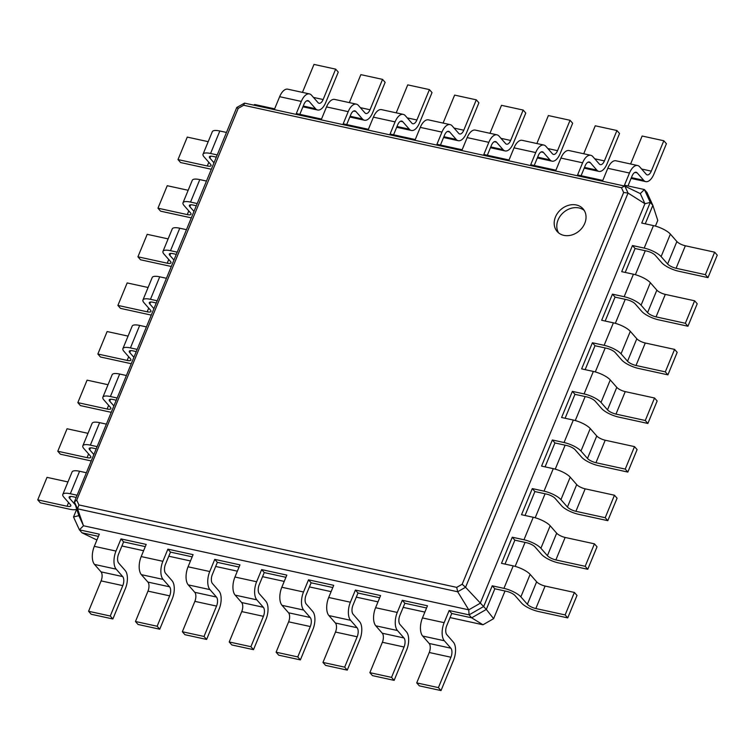 <?xml version="1.0" encoding="UTF-8"?>
<svg xmlns="http://www.w3.org/2000/svg" width="755" height="755" viewBox="0 0 755 755"><rect width="100%" height="100%" fill="white"/><g stroke="black" fill="none" stroke-linecap="round" stroke-linejoin="round"><path stroke-width="1.13" d="M346.705 124.566L350.801 114.618A6.88 3.379 -77.7 0 1 354.869 110.862A6.88 3.379 -77.7 0 1 355.907 111.513L362.409 118.941A13.769 6.757 102.3 0 0 364.486 120.234A13.769 6.757 102.3 0 0 372.621 112.731L385.144 82.342L382.549 79.379L370.025 109.758A6.88 3.379 -77.7 0 1 365.958 113.514A6.88 3.379 -77.7 0 1 364.92 112.863L358.417 105.436A13.769 6.757 102.3 0 0 356.341 104.143A13.769 6.757 102.3 0 0 348.206 111.655L343.195 123.801L368.393 129.303L373.395 117.148L395.082 121.885L390.071 134.031L415.269 139.533L420.28 127.378L441.958 132.106L436.947 144.262L462.145 149.764L467.156 137.608L488.834 142.336L483.832 154.492L509.03 159.994L514.032 147.838L535.72 152.567L530.708 164.722L555.906 170.215L560.918 158.069L582.596 162.797L577.584 174.952L602.783 180.445L607.794 168.299L629.472 173.027L624.46 185.183L644.383 189.524L650.263 202.397L641.741 223.055L653.462 225.613L644.194 248.093L632.473 245.535L621.705 271.668L633.426 274.225L624.159 296.706L612.447 294.148L601.669 320.28L613.39 322.838L604.123 345.318L592.411 342.761L581.633 368.884L593.355 371.441L584.087 393.931L572.375 391.373L561.597 417.496L573.319 420.054L564.051 442.534L552.339 439.976L541.562 466.109L553.283 468.666L544.015 491.146L532.303 488.589L521.526 514.721L533.247 517.279L523.979 539.759L512.267 537.201L501.499 563.324L513.211 565.882L503.944 588.372L492.232 585.814L483.71 606.473L469.072 614.863L449.149 610.521L451.754 613.485L446.743 625.64A6.88 3.379 102.3 0 0 446.837 634.691L453.34 642.109A13.769 6.757 -77.7 0 1 453.538 660.2L441.014 690.58L438.41 687.616L450.933 657.237A6.88 3.379 102.3 0 0 450.839 648.186L444.336 640.759A13.769 6.757 -77.7 0 1 444.148 622.667L449.149 610.521M382.549 79.379L360.862 74.641L349.339 102.614M356.341 104.143L334.654 99.415A13.769 6.757 102.3 0 0 326.519 106.917L321.507 119.073L296.319 113.571L301.32 101.425A13.769 6.757 102.3 0 1 309.465 93.913L287.778 89.184A13.769 6.757 102.3 0 0 279.643 96.687L274.631 108.843L254.709 104.501L254.765 105.36M236.862 107.691L238.202 108.39L243.657 105.256L244.554 103.133L624.63 186.07L621.45 187.693L623.639 192.497L628.018 193.044L624.876 186.145L640.316 193.601L644.383 189.524L646.988 192.497L652.858 205.369L657.765 220.413L655.415 226.104M645.27 250.736L635.38 274.716M625.234 299.339L615.344 323.319M605.199 347.951L595.308 371.932M585.163 396.564L575.272 420.544M565.127 445.176L555.236 469.157M545.091 493.779L535.201 517.76M525.055 542.392L515.165 566.373M505.019 591.005L493.61 618.675L482.974 624.772L450.065 617.59M424.867 612.097L403.179 607.369M377.991 601.867L356.303 597.139M331.115 591.637L309.427 586.909M284.239 581.407L262.551 576.678M237.353 571.176L215.666 566.448M190.477 560.956L168.79 556.218M143.601 550.725L121.914 545.988M299.82 114.345L303.925 104.388A6.88 3.379 -77.7 0 1 307.993 100.641A6.88 3.379 -77.7 0 1 309.031 101.283L315.533 108.711A13.769 6.757 102.3 0 0 317.61 110.004A13.769 6.757 102.3 0 0 325.745 102.501L338.268 72.112L335.664 69.149L323.14 99.528A6.88 3.379 -77.7 0 1 319.072 103.284A6.88 3.379 -77.7 0 1 318.034 102.633L311.532 95.205A13.769 6.757 102.3 0 0 309.465 93.913M627.971 185.947L632.077 176A6.88 3.379 -77.7 0 1 636.144 172.244A6.88 3.379 -77.7 0 1 637.182 172.886L643.685 180.313A13.769 6.757 102.3 0 0 645.761 181.615A13.769 6.757 102.3 0 0 653.896 174.103L666.42 143.724L663.815 140.751L651.291 171.13A6.88 3.379 -77.7 0 1 647.224 174.886A6.88 3.379 -77.7 0 1 646.186 174.235L639.683 166.817A13.769 6.757 102.3 0 0 637.607 165.515A13.769 6.757 102.3 0 0 629.472 173.027M581.095 175.717L585.191 165.77A6.88 3.379 -77.7 0 1 589.268 162.014A6.88 3.379 -77.7 0 1 590.297 162.665L596.809 170.083A13.769 6.757 102.3 0 0 598.875 171.385A13.769 6.757 102.3 0 0 607.02 163.873L619.534 133.493L616.939 130.521L604.415 160.9A6.88 3.379 -77.7 0 1 600.348 164.656A6.88 3.379 -77.7 0 1 599.31 164.005L592.807 156.587A13.769 6.757 102.3 0 0 590.731 155.285A13.769 6.757 102.3 0 0 582.596 162.797M393.582 134.796L397.677 124.849A6.88 3.379 -77.7 0 1 401.754 121.093A6.88 3.379 -77.7 0 1 402.783 121.744L409.295 129.171A13.769 6.757 102.3 0 0 411.362 130.464A13.769 6.757 102.3 0 0 419.506 122.952L432.02 92.572L429.425 89.609L416.902 119.988A6.88 3.379 -77.7 0 1 412.834 123.745A6.88 3.379 -77.7 0 1 411.796 123.093L405.293 115.666A13.769 6.757 102.3 0 0 403.217 114.373A13.769 6.757 102.3 0 0 395.082 121.885M534.219 165.487L538.315 155.539A6.88 3.379 -77.7 0 1 542.383 151.783A6.88 3.379 -77.7 0 1 543.421 152.435L549.923 159.852A13.769 6.757 102.3 0 0 551.999 161.155A13.769 6.757 102.3 0 0 560.135 153.643L572.658 123.263L570.063 120.29L557.539 150.67A6.88 3.379 -77.7 0 1 553.472 154.426A6.88 3.379 -77.7 0 1 552.433 153.784L545.931 146.357A13.769 6.757 102.3 0 0 543.855 145.054A13.769 6.757 102.3 0 0 535.72 152.567M440.458 145.026L444.563 135.079A6.88 3.379 -77.7 0 1 448.63 131.323A6.88 3.379 -77.7 0 1 449.669 131.974L456.171 139.401A13.769 6.757 102.3 0 0 458.247 140.694A13.769 6.757 102.3 0 0 466.382 133.182L478.906 102.803L476.301 99.83L463.778 130.219A6.88 3.379 -77.7 0 1 459.71 133.975A6.88 3.379 -77.7 0 1 458.672 133.324L452.169 125.896A13.769 6.757 102.3 0 0 450.093 124.603A13.769 6.757 102.3 0 0 441.958 132.106M487.334 155.256L491.439 145.309A6.88 3.379 -77.7 0 1 495.506 141.553A6.88 3.379 -77.7 0 1 496.545 142.204L503.047 149.632A13.769 6.757 102.3 0 0 505.123 150.924A13.769 6.757 102.3 0 0 513.258 143.412L525.782 113.033L523.177 110.06L510.654 140.449A6.88 3.379 -77.7 0 1 506.586 144.196A6.88 3.379 -77.7 0 1 505.548 143.554L499.046 136.126A13.769 6.757 102.3 0 0 496.979 134.834A13.769 6.757 102.3 0 0 488.834 142.336M429.425 89.609L407.738 84.871L396.215 112.844M403.217 114.373L381.539 109.635A13.769 6.757 102.3 0 0 373.395 117.148M493.61 618.675L486.314 609.436L471.677 617.835L451.754 613.485M492.232 585.814L494.827 588.777L486.314 609.436L465.542 587.258L457.69 591.76L456.718 587.371L78.926 504.935L76.736 500.14L238.202 108.39M512.267 537.201L514.863 540.174L505.001 564.098M532.303 488.589L534.899 491.562L525.036 515.486M552.339 439.976L554.934 442.949L545.072 466.873M593.355 371.441A13.769 4.086 -157.6 0 1 610.276 379.944L616.778 387.362A6.88 2.048 22.4 0 0 625.244 391.618L654.538 398.008L657.143 400.981L647.875 423.461L618.581 417.062A13.769 4.086 -157.6 0 1 601.659 408.568L595.157 401.141A6.88 2.048 22.4 0 0 586.692 396.894L574.97 394.336L565.108 418.261M613.39 322.838A13.769 4.086 -157.6 0 1 630.312 331.332L636.814 338.759A6.88 2.048 22.4 0 0 645.28 343.006L674.574 349.395L677.178 352.368L667.911 374.848L638.617 368.459A13.769 4.086 -157.6 0 1 621.695 359.956L615.193 352.538A6.88 2.048 22.4 0 0 606.727 348.291L595.006 345.733L585.144 369.657M633.426 274.225A13.769 4.086 -157.6 0 1 650.348 282.719L656.85 290.147A6.88 2.048 22.4 0 0 665.315 294.393L694.609 300.792L697.214 303.755L687.947 326.236L658.653 319.846A13.769 4.086 -157.6 0 1 641.731 311.353L635.219 303.925A6.88 2.048 22.4 0 0 626.763 299.678L615.042 297.121L605.18 321.045M653.462 225.613A13.769 4.086 -157.6 0 1 670.383 234.107L676.886 241.534A6.88 2.048 22.4 0 0 685.351 245.781L714.645 252.179L717.25 255.143L707.982 277.632L678.688 271.234A13.769 4.086 -157.6 0 1 661.767 262.74L655.255 255.313A6.88 2.048 22.4 0 0 646.799 251.066L635.078 248.508L625.216 272.432M640.316 193.601L644.921 203.718L650.263 202.397L652.858 205.369L645.251 223.82M482.974 624.772L471.677 617.835L469.072 614.863L468.761 609.832L83.475 525.754L78.86 515.646L74.386 501.924M96.923 540.014L82.002 532.803L79.398 529.84L73.528 516.967L76.746 509.153M98.414 536.39L82.002 532.803M145.29 546.62L123.603 541.882L118.592 554.038A6.88 3.379 102.3 0 0 118.695 563.079L125.198 570.506A13.769 6.757 -77.7 0 1 125.387 588.598L112.863 618.977L110.268 616.014L122.791 585.625A6.88 3.379 102.3 0 0 122.688 576.584L116.185 569.157A13.769 6.757 -77.7 0 1 115.996 551.065L120.998 538.91L123.603 541.882M192.166 556.841L170.479 552.113L165.477 564.268A6.88 3.379 102.3 0 0 165.571 573.309L172.074 580.737A13.769 6.757 -77.7 0 1 172.263 598.828L159.749 629.208L157.144 626.244L169.667 595.855A6.88 3.379 102.3 0 0 169.573 586.814L163.071 579.387A13.769 6.757 -77.7 0 1 162.872 561.295L167.884 549.14L170.479 552.113M239.052 567.071L217.364 562.343L212.353 574.498A6.88 3.379 102.3 0 0 212.448 583.54L218.95 590.967A13.769 6.757 -77.7 0 1 219.148 609.058L206.625 639.438L204.02 636.465L216.543 606.086A6.88 3.379 102.3 0 0 216.449 597.045L209.947 589.617A13.769 6.757 -77.7 0 1 209.748 571.526L214.76 559.37L217.364 562.343M285.928 577.301L264.241 572.573L259.229 584.719A6.88 3.379 102.3 0 0 259.324 593.77L265.826 601.197A13.769 6.757 -77.7 0 1 266.024 619.289L253.501 649.668L250.896 646.695L263.419 616.316A6.88 3.379 102.3 0 0 263.325 607.275L256.823 599.847A13.769 6.757 -77.7 0 1 256.634 581.756L261.636 569.6L264.241 572.573M332.804 587.532L311.117 582.803L308.521 579.831L333.71 585.333L328.708 597.479A13.769 6.757 -77.7 0 0 328.897 615.57L335.399 622.998A6.88 3.379 102.3 0 1 335.494 632.048L322.98 662.428L325.575 665.391L347.262 670.129L344.657 667.156L357.181 636.776A6.88 3.379 102.3 0 0 357.087 627.726L350.584 620.308A13.769 6.757 -77.7 0 1 350.386 602.216L355.397 590.061L357.993 593.034L352.991 605.18A6.88 3.379 102.3 0 0 353.085 614.23L359.588 621.648A13.769 6.757 -77.7 0 1 359.776 639.749L347.262 670.129M379.68 597.762L357.993 593.034M426.566 607.992L404.878 603.254L402.273 600.291L427.472 605.784L422.46 617.939A13.769 6.757 -77.7 0 0 422.658 636.031L429.161 643.458A6.88 3.379 102.3 0 1 429.255 652.499L416.732 682.888L419.336 685.851L441.014 690.58M253.633 105.115L254.709 104.501M335.664 69.149L313.986 64.42L302.453 92.384M663.815 140.751L642.137 136.023L630.604 163.986M637.607 165.515L615.929 160.787A13.769 6.757 102.3 0 0 607.794 168.299M616.939 130.521L595.251 125.792L583.728 153.756M590.731 155.285L569.053 150.556A13.769 6.757 102.3 0 0 560.918 158.069M570.063 120.29L548.375 115.562L536.852 143.526M543.855 145.054L522.167 140.326A13.769 6.757 102.3 0 0 514.032 147.838M476.301 99.83L454.623 95.102L443.091 123.074M450.093 124.603L428.415 119.866A13.769 6.757 102.3 0 0 420.28 127.378M523.177 110.06L501.499 105.332L489.967 133.305M496.979 134.834L475.291 130.096A13.769 6.757 102.3 0 0 467.156 137.608M457.69 591.76L468.761 609.832L480.255 603.236L644.921 203.718L628.047 193.063L465.561 587.277M244.554 103.133L236.777 107.465M494.827 588.777L506.548 591.335A6.88 2.048 22.4 0 1 515.014 595.582L521.516 603.009A13.769 4.086 -157.6 0 0 538.438 611.503L567.732 617.901L565.136 614.929L535.833 608.539A6.88 2.048 22.4 0 1 527.377 604.293L520.865 596.865A13.769 4.086 -157.6 0 0 503.944 588.372M635.078 248.508L632.473 245.535M514.863 540.174L526.584 542.722A6.88 2.048 22.4 0 1 535.05 546.979L541.552 554.397A13.769 4.086 -157.6 0 0 558.473 562.9L587.767 569.289L585.172 566.316L555.869 559.927A6.88 2.048 22.4 0 1 547.413 555.68L540.901 548.253A13.769 4.086 -157.6 0 0 523.979 539.759M615.042 297.121L612.447 294.148M534.899 491.562L546.62 494.119A6.88 2.048 22.4 0 1 555.085 498.366L561.588 505.793A13.769 4.086 -157.6 0 0 578.509 514.287L607.803 520.676L605.208 517.713L575.905 511.314A6.88 2.048 22.4 0 1 567.449 507.067L560.937 499.64A13.769 4.086 -157.6 0 0 544.015 491.146M595.006 345.733L592.411 342.761M554.934 442.949L566.656 445.507A6.88 2.048 22.4 0 1 575.121 449.753L581.624 457.181A13.769 4.086 -157.6 0 0 598.545 465.675L627.839 472.073L625.244 469.1L595.94 462.711A6.88 2.048 22.4 0 1 587.484 458.455L580.972 451.037A13.769 4.086 -157.6 0 0 564.051 442.534M574.97 394.336L572.375 391.373M112.863 618.977L91.185 614.249L88.58 611.276L101.104 580.897A6.88 3.379 102.3 0 0 101.01 571.856L94.507 564.429A13.769 6.757 -77.7 0 1 94.309 546.337L99.32 534.181L79.398 529.84L83.475 525.754L77.538 508.823L78.926 504.935M159.749 629.208L138.061 624.479L135.466 621.507L147.98 591.127A6.88 3.379 102.3 0 0 147.886 582.077L141.383 574.659A13.769 6.757 -77.7 0 1 141.194 556.567L146.196 544.412L120.998 538.91M404.878 603.254L399.867 615.41A6.88 3.379 102.3 0 0 399.961 624.46L406.464 631.878A13.769 6.757 -77.7 0 1 406.662 649.97L394.138 680.359L391.534 677.386L404.057 647.007A6.88 3.379 102.3 0 0 403.963 637.956L397.46 630.529A13.769 6.757 -77.7 0 1 397.262 612.437L402.273 600.291M394.138 680.359L372.451 675.621L369.856 672.658L382.379 642.269A6.88 3.379 102.3 0 0 382.275 633.228L375.773 625.801A13.769 6.757 -77.7 0 1 375.584 607.709L380.595 595.553L355.397 590.061M206.625 639.438L184.937 634.71L182.342 631.737L194.865 601.358A6.88 3.379 102.3 0 0 194.762 592.307L188.259 584.889A13.769 6.757 -77.7 0 1 188.071 566.797L193.082 554.642L167.884 549.14M253.501 649.668L231.823 644.94L229.218 641.967L241.742 611.588A6.88 3.379 102.3 0 0 241.647 602.537L235.145 595.119A13.769 6.757 -77.7 0 1 234.947 577.018L239.958 564.872L214.76 559.37M311.117 582.803L306.105 594.949A6.88 3.379 102.3 0 0 306.209 604L312.712 611.427A13.769 6.757 -77.7 0 1 312.9 629.519L300.377 659.898L297.781 656.926L310.305 626.546A6.88 3.379 102.3 0 0 310.201 617.496L303.699 610.078A13.769 6.757 -77.7 0 1 303.51 591.986L308.521 579.831M300.377 659.898L278.699 655.17L276.094 652.197L288.618 621.818A6.88 3.379 102.3 0 0 288.523 612.767L282.021 605.34A13.769 6.757 -77.7 0 1 281.823 587.248L286.834 575.102L261.636 569.6M76.047 497.403L72.924 496.715A6.88 2.048 -157.6 0 0 69.158 497.064A6.88 2.048 -157.6 0 0 69.668 498.413L75.368 504.916M216.298 157.125L213.174 156.445A6.88 2.048 -157.6 0 0 209.409 156.795A6.88 2.048 -157.6 0 0 209.918 158.135L213.976 162.778M96.083 448.791L92.959 448.111A6.88 2.048 -157.6 0 0 89.194 448.451A6.88 2.048 -157.6 0 0 89.703 449.801L93.762 454.434M196.262 205.737L193.138 205.058A6.88 2.048 -157.6 0 0 189.373 205.407A6.88 2.048 -157.6 0 0 189.882 206.747L193.941 211.381M116.119 400.178L112.995 399.499A6.88 2.048 -157.6 0 0 109.23 399.848A6.88 2.048 -157.6 0 0 109.739 401.188L113.797 405.822M176.226 254.35L173.103 253.671A6.88 2.048 -157.6 0 0 169.337 254.01A6.88 2.048 -157.6 0 0 169.847 255.36L173.905 259.994M136.155 351.566L133.031 350.886A6.88 2.048 -157.6 0 0 129.265 351.235A6.88 2.048 -157.6 0 0 129.775 352.576L133.833 357.219M156.191 302.963L153.067 302.274A6.88 2.048 -157.6 0 0 149.301 302.623A6.88 2.048 -157.6 0 0 149.811 303.972L153.869 308.606M555.463 216.978A17.205 14.1 -41.2 0 0 557.171 231.511A17.205 14.1 -41.2 0 0 579.396 230.775A17.205 14.1 -41.2 0 0 583.058 208.833A17.205 14.1 -41.2 0 0 568.373 205.369A17.205 14.1 -41.2 0 0 555.463 216.978M707.982 277.632L705.378 274.66L676.084 268.27A6.88 2.048 22.4 0 1 667.618 264.014L661.116 256.596A13.769 4.086 -157.6 0 0 644.194 248.093M567.732 617.901L576.999 595.421L574.395 592.448L545.101 586.059A6.88 2.048 22.4 0 1 536.635 581.803L530.133 574.385A13.769 4.086 -157.6 0 0 513.211 565.882M687.947 326.236L685.351 323.272L656.048 316.873A6.88 2.048 22.4 0 1 647.582 312.627L641.08 305.199A13.769 4.086 -157.6 0 0 624.159 296.706M587.767 569.289L597.035 546.809L594.43 543.836L565.136 537.447A6.88 2.048 22.4 0 1 556.671 533.2L550.168 525.773A13.769 4.086 -157.6 0 0 533.247 517.279M667.911 374.848L665.315 371.875L636.012 365.486A6.88 2.048 22.4 0 1 627.547 361.239L621.044 353.812A13.769 4.086 -157.6 0 0 604.123 345.318M607.803 520.676L617.071 498.196L614.466 495.223L585.172 488.834A6.88 2.048 22.4 0 1 576.707 484.587L570.204 477.16A13.769 4.086 -157.6 0 0 553.283 468.666M647.875 423.461L645.28 420.488L615.976 414.099A6.88 2.048 22.4 0 1 607.511 409.852L601.008 402.424A13.769 4.086 -157.6 0 0 584.087 393.931M627.839 472.073L637.107 449.584L634.502 446.62L605.208 440.222A6.88 2.048 22.4 0 1 596.743 435.975L590.24 428.547A13.769 4.086 -157.6 0 0 573.319 420.054M73.528 516.967L78.86 515.646M76.727 509.087A13.769 4.086 22.4 0 1 69.649 509.219L40.355 502.821L37.75 499.857L67.053 506.246A6.88 2.048 -157.6 0 0 70.81 505.897A6.88 2.048 -157.6 0 0 70.309 504.557L63.807 497.13A13.769 4.086 22.4 0 1 62.797 494.44A13.769 4.086 22.4 0 1 70.319 493.751L76.963 495.195M211.315 169.214A13.769 4.086 22.4 0 1 209.899 168.941L180.605 162.552L178.001 159.579L187.268 137.099L208.201 141.666M178.001 159.579L207.295 165.977A6.88 2.048 -157.6 0 0 211.06 165.628A6.88 2.048 -157.6 0 0 210.56 164.288L204.058 156.861A13.769 4.086 22.4 0 1 203.048 154.171L212.315 131.691A13.769 4.086 22.4 0 1 219.837 130.993L226.472 132.446M37.75 499.857L47.018 477.368L67.95 481.935M62.797 494.44L72.065 471.96A13.769 4.086 22.4 0 1 79.586 471.262L86.23 472.715M203.048 154.171A13.769 4.086 22.4 0 1 210.57 153.473L217.213 154.926M91.11 460.88A13.769 4.086 22.4 0 1 89.685 460.607L60.391 454.208L57.786 451.245L87.089 457.634A6.88 2.048 -157.6 0 0 90.845 457.285A6.88 2.048 -157.6 0 0 90.345 455.945L83.843 448.517A13.769 4.086 22.4 0 1 82.833 445.827A13.769 4.086 22.4 0 1 90.355 445.139L96.999 446.582M191.279 217.827A13.769 4.086 22.4 0 1 189.864 217.553L160.57 211.164L157.965 208.191L167.232 185.711L188.165 190.279M157.965 208.191L187.259 214.59A6.88 2.048 -157.6 0 0 191.024 214.241A6.88 2.048 -157.6 0 0 190.524 212.891L184.022 205.473A13.769 4.086 22.4 0 1 183.012 202.784L192.28 180.294A13.769 4.086 22.4 0 1 199.801 179.605L206.436 181.049M57.786 451.245L67.053 428.764L87.986 433.332M82.833 445.827L92.101 423.347A13.769 4.086 22.4 0 1 99.622 422.658L106.266 424.102M183.012 202.784A13.769 4.086 22.4 0 1 190.534 202.085L197.178 203.539M111.145 412.268A13.769 4.086 22.4 0 1 109.72 411.994L80.426 405.605L77.822 402.632L107.116 409.021A6.88 2.048 -157.6 0 0 110.881 408.682A6.88 2.048 -157.6 0 0 110.381 407.332L103.879 399.914A13.769 4.086 22.4 0 1 102.869 397.224A13.769 4.086 22.4 0 1 110.39 396.526L117.034 397.979M171.243 266.44A13.769 4.086 22.4 0 1 169.828 266.166L140.534 259.777L137.929 256.804L147.197 234.324L168.129 238.891M137.929 256.804L167.223 263.193A6.88 2.048 -157.6 0 0 170.989 262.844A6.88 2.048 -157.6 0 0 170.488 261.504L163.986 254.076A13.769 4.086 22.4 0 1 162.976 251.387L172.244 228.907A13.769 4.086 22.4 0 1 179.765 228.218L186.41 229.662M77.822 402.632L87.089 380.152L108.022 384.72M102.869 397.224L112.136 374.735A13.769 4.086 22.4 0 1 119.658 374.046L126.302 375.49M162.976 251.387A13.769 4.086 22.4 0 1 170.498 250.698L177.142 252.142M131.172 363.655A13.769 4.086 22.4 0 1 129.756 363.382L100.462 356.992L97.857 354.019L127.151 360.418A6.88 2.048 -157.6 0 0 130.917 360.069A6.88 2.048 -157.6 0 0 130.417 358.729L123.914 351.301A13.769 4.086 22.4 0 1 122.905 348.612A13.769 4.086 22.4 0 1 130.426 347.913L137.07 349.367M151.208 315.052A13.769 4.086 22.4 0 1 149.792 314.778L120.498 308.38L117.893 305.416L127.161 282.927L148.093 287.495M117.893 305.416L147.187 311.806A6.88 2.048 -157.6 0 0 150.953 311.456A6.88 2.048 -157.6 0 0 150.453 310.116L143.95 302.689A13.769 4.086 22.4 0 1 142.94 299.999L152.208 277.519A13.769 4.086 22.4 0 1 159.73 276.821L166.374 278.274M97.857 354.019L107.125 331.539L128.057 336.107M122.905 348.612L132.172 326.132A13.769 4.086 22.4 0 1 139.694 325.433L146.338 326.887M142.94 299.999A13.769 4.086 22.4 0 1 150.462 299.31L157.106 300.754M465.542 587.258L462.173 584.247L456.718 587.371M457.709 591.778L77.538 508.823L74.377 501.896L236.768 107.484M74.386 501.905L76.736 500.14M584.228 210.428A17.205 14.1 -41.2 0 0 558.068 219.941A17.205 14.1 -41.2 0 0 558.596 232.88M714.645 252.179L705.378 274.66M574.395 592.448L565.136 614.929M694.609 300.792L685.351 323.272M594.43 543.836L585.172 566.316M674.574 349.395L665.315 371.875M614.466 495.223L605.208 517.713M654.538 398.008L645.28 420.488M634.502 446.62L625.244 469.1M438.41 687.616L416.732 682.888M110.268 616.014L88.58 611.276M391.534 677.386L369.856 672.658M157.144 626.244L135.466 621.507M344.657 667.156L322.98 662.428M204.02 636.465L182.342 631.737M297.781 656.926L276.094 652.197M250.896 646.695L229.218 641.967M353.661 111.023L355.907 111.513M350.131 116.261L362.409 118.941M326.519 106.917L348.206 111.655M360.343 107.644L370.025 109.758M306.785 100.792L309.031 101.283M634.927 172.395L637.182 172.886M588.051 162.174L590.297 162.665M400.537 121.253L402.783 121.744M541.175 151.944L543.421 152.435M447.413 131.483L449.669 131.974M494.298 141.713L496.545 142.204M279.643 96.687L301.32 101.425M313.467 97.414L323.14 99.528M303.246 106.03L315.533 108.711M243.657 105.256L621.45 187.693M407.228 117.874L416.902 119.988M397.007 126.491L409.295 129.171M641.618 169.016L651.291 171.13M631.397 177.633L643.685 180.313M594.742 158.795L604.415 160.9M584.521 167.402L596.809 170.083M547.856 148.565L557.539 150.67M537.645 157.172L549.923 159.852M454.104 128.105L463.778 130.219M443.883 136.721L456.171 139.401M500.98 138.335L510.654 140.449M490.759 146.951L503.047 149.632M623.639 192.497L462.173 584.247M69.668 498.413L70.47 496.469M209.918 158.135L210.711 156.191M89.703 449.801L90.506 447.857M189.882 206.747L190.675 204.803M109.739 401.188L110.532 399.244M169.847 255.36L170.639 253.416M129.775 352.576L130.568 350.631M149.811 303.972L150.604 302.028M210.57 153.473L219.837 130.993M70.319 493.751L79.586 471.262M190.534 202.085L199.801 179.605M90.355 445.139L99.622 422.658M170.498 250.698L179.765 228.218M110.39 396.526L119.658 374.046M150.462 299.31L159.73 276.821M130.426 347.913L139.694 325.433M670.383 234.107L661.116 256.596M676.886 241.534L667.618 264.014M685.351 245.781L676.084 268.27M530.133 574.385L520.865 596.865M536.635 581.803L527.377 604.293M545.101 586.059L535.833 608.539M650.348 282.719L641.08 305.199M656.85 290.147L647.582 312.627M665.315 294.393L656.048 316.873M550.168 525.773L540.901 548.253M556.671 533.2L547.413 555.68M565.136 537.447L555.869 559.927M630.312 331.332L621.044 353.812M636.814 338.759L627.547 361.239M645.28 343.006L636.012 365.486M570.204 477.16L560.937 499.64M576.707 484.587L567.449 507.067M585.172 488.834L575.905 511.314M610.276 379.944L601.008 402.424M616.778 387.362L607.511 409.852M625.244 391.618L615.976 414.099M590.24 428.547L580.972 451.037M596.743 435.975L587.484 458.455M605.208 440.222L595.94 462.711M444.148 622.667L422.46 617.939M444.336 640.759L422.658 636.031M450.839 648.186L429.161 643.458M450.933 657.237L429.255 652.499M115.996 551.065L94.309 546.337M116.185 569.157L94.507 564.429M122.688 576.584L101.01 571.856M122.791 585.625L101.104 580.897M397.262 612.437L375.584 607.709M397.46 630.529L375.773 625.801M403.963 637.956L382.275 633.228M404.057 647.007L382.379 642.269M162.872 561.295L141.194 556.567M163.071 579.387L141.383 574.659M169.573 586.814L147.886 582.077M169.667 595.855L147.98 591.127M350.386 602.216L328.708 597.479M350.584 620.308L328.897 615.57M357.087 627.726L335.399 622.998M357.181 636.776L335.494 632.048M209.748 571.526L188.071 566.797M209.947 589.617L188.259 584.889M216.449 597.045L194.762 592.307M216.543 606.086L194.865 601.358M303.51 591.986L281.823 587.248M303.699 610.078L282.021 605.34M310.201 617.496L288.523 612.767M310.305 626.546L288.618 621.818M256.634 581.756L234.947 577.018M256.823 599.847L235.145 595.119M263.325 607.275L241.647 602.537M263.419 616.316L241.742 611.588M67.053 506.246L68.563 502.566M207.295 165.977L208.814 162.297M87.089 457.634L88.599 453.953M187.259 214.59L188.778 210.909M107.116 409.021L108.635 405.35M167.223 263.193L168.743 259.512M127.151 360.418L128.671 356.738M147.187 311.806L148.707 308.125M364.486 120.234L349.81 117.034M317.61 110.004L302.934 106.804M411.362 130.464L396.686 127.265M645.761 181.615L631.076 178.406M598.875 171.385L584.2 168.176M551.999 161.155L537.324 157.955M458.247 140.694L443.562 137.495M505.123 150.924L490.448 147.725"/></g></svg>

